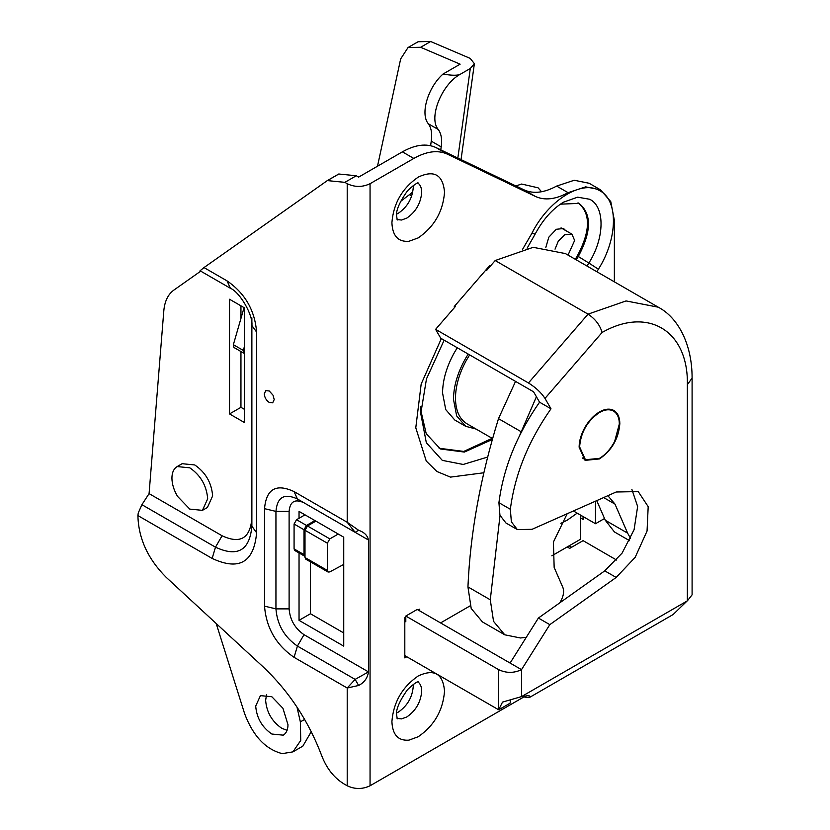 <?xml version="1.0" encoding="UTF-8"?>
<svg xmlns="http://www.w3.org/2000/svg" width="830" height="830" viewBox="0 0 830 830"><rect width="100%" height="100%" fill="white"/><g stroke="black" fill="none" stroke-linecap="round" stroke-linejoin="round"><path stroke-width="1.25" d="M568.031 255.09L574.64 240.472L571.912 234.153L561.038 227.866M571.912 234.153L564.711 234.734L558.3 241.146L555.042 249.145M176.147 467.249L177.153 466.574L189.8 467.819C200.653 475.31 206.618 485.633 207.676 498.789L202.437 510.357L189.8 509.101L177.496 496.33C173.864 490.125 172.007 484.066 171.924 478.142C171.966 473.152 173.377 469.521 176.147 467.249M177.153 466.574L182.123 463.7L194.76 464.956C205.622 472.446 211.577 482.77 212.636 495.915L207.407 507.493L202.437 510.357M284.161 734.54L283.258 735.162L271.846 734.031C262.041 727.267 256.657 717.95 255.702 706.071L260.433 695.623L271.846 696.754L282.947 708.291L287.979 724.704C287.937 729.217 286.672 732.496 284.161 734.54M287.087 730.317L281.775 728.294C271.97 721.529 266.596 712.213 265.631 700.344L266.534 694.731M311.25 731.687L302.836 746.139L292.907 751.876L282.231 753.63C265.559 749.303 253.015 735.982 244.622 713.665L216.194 623.517M296.995 707.108L300.356 721.882L300.74 740.443L292.907 751.876M328.078 572.036L305.731 559.14L305.004 557.532L305.004 530.287L327.352 543.183L327.352 570.428L328.078 572.036L329.738 571.912L343.734 564.431M327.352 543.183L329.832 538.888L338.246 534.032M305.004 530.287L307.484 525.981L329.832 538.888M315.898 521.126L307.484 525.981M408.049 47.528L418.081 41.739L430.666 41.5L420.634 47.289L408.049 47.528L400.662 58.92L377.505 166.208M457.838 158.063L470.299 68.485L474.376 63.682L470.205 58.401L430.666 41.5M244.425 353.373L243.304 350.426L244.425 346.546M243.854 353.207L233.915 347.469L233.365 344.699L244.062 307.639M420.634 47.289L460.131 64.18L442.992 74.067C452.049 75.613 457.859 75.644 460.432 74.181C441.799 83.955 428.156 118.016 438.271 129.501L428.332 123.774C420.042 113.99 427.865 87.482 442.992 74.067M428.332 123.774C431.351 127.924 432.316 133.723 431.247 141.142L441.187 146.879C442.255 139.45 441.28 133.661 438.271 129.501M411.701 195.994L409.408 194.666L412.78 192M441.187 146.879L440.772 149.867M430.614 145.717L431.247 141.142M409.408 194.666L400.444 201.534M314.933 520.576L306.488 525.442L304.008 529.748L304.008 554.627L305.004 556.349M304.735 556.235L294.806 550.508L294.079 548.9L294.079 524.01L296.559 519.715L305.004 514.839M470.299 68.485L460.432 74.181M613.744 410.414C617.717 412.769 619.74 417.189 619.834 423.674C618.62 438.645 611.835 450.4 599.467 458.928L585.077 460.36L579.112 447.173C579.195 440.761 581.135 434.142 584.953 427.326C588.978 420.416 593.813 415.28 599.467 411.919C604.987 408.817 609.749 408.319 613.744 410.414L613.868 410.487M404.812 655.607L498.674 709.795L502.513 702.107L521.51 696.609L529.084 695.519L529.084 697.698L521.51 696.609L687.365 600.847L692.096 594.83L692.096 378.086L687.365 384.674C688.495 330.89 648.116 306.166 602.092 332.467L544.988 398.4C541.212 392.632 535.703 387.486 528.461 382.962L588.055 314.145C595.245 318.938 599.934 325.038 602.092 332.467M529.084 697.698L673.099 614.553L687.095 601.003M573.405 510.969L595.494 523.73L595.494 501.175M595.494 523.73L604.52 518.522M510.533 699.835L510.087 703.197L498.674 709.795L498.664 669.654C506.279 673.265 513.894 673.265 521.51 669.654L521.51 696.609M567.191 546.949L569.681 548.381L583.085 540.641L616.597 560.053M404.812 621.203L405.808 621.774L405.808 616.047L498.664 669.654M580.606 517.993L583.085 519.424L583.085 516.561M454.85 305.834L455.587 306.27L435.605 329.344L528.461 382.962M485.944 269.937L486.681 270.362L495.188 260.537L588.055 314.145L626.059 300.937L658.273 307.193L565.417 253.586L533.192 247.319L495.188 260.537M435.605 329.344L440.709 338.194L533.566 391.802L539.562 402.197L550.985 408.785L544.988 398.4M405.808 616.047L417.231 609.448L521.51 669.654L549.813 624.648L538.39 618.049L510.087 663.066M631.879 489.378L637.637 506.518L634.089 529.675L622.127 553.071L604.748 570.853L616.171 577.441L635.178 557.314L647.058 531.034L648.189 506.642L638.218 491.588L616.171 492.003L532.061 529.312L517.36 529.592L505.937 522.993L499.94 515.243L498.923 502.69C503.374 468.047 516.924 434.547 539.562 402.197M517.36 529.592L511.363 521.831L510.346 509.278C514.797 474.636 528.347 441.135 550.985 408.785M604.748 570.853L538.39 618.049M616.171 577.441L549.813 624.648M440.564 622.925L470.216 605.807M569.183 545.808L571.663 547.24M613.142 410.892C617.178 413.133 619.242 417.48 619.336 423.954L614.636 441.477C610.61 449.082 605.558 454.705 599.467 458.357L585.43 459.747L579.61 446.893C580.782 432.285 587.401 420.81 599.467 412.489C604.728 409.532 609.282 409.003 613.142 410.892L610.361 409.273M492.605 438.593L466.719 423.642C459.364 418.922 455.618 410.425 455.463 398.151C455.597 386.24 459.073 373.905 465.9 361.133L469.614 354.877M519.632 435.491L536.419 396.74M526.272 637.326L520.452 637.98L504.764 634.805L493.549 621.369L490.281 599.8L500.023 515.471M559.866 602.777L561.08 600.526C563.653 595.463 564.255 591.126 562.906 587.526L554.16 567.429L553.403 542.052L567.17 513.739M607.871 495.686L614.989 504.111L627.625 533.151L605.278 520.244L596.739 500.625M630.582 538.514L627.625 533.151M504.764 634.805L482.427 621.909L471.201 608.473L467.944 586.893C470.247 533.234 480.435 477.146 498.498 418.652L515.544 381.395M629.545 540.683L614.428 531.937L605.278 520.244M413.164 185.598L413.257 187.424C412.375 198.391 407.406 206.992 398.358 213.227L396.73 214.067M413.164 684.46L413.257 686.286C412.375 697.241 407.406 705.842 398.358 712.088L396.73 712.928M272.665 402.851L274.211 399.583L273.039 395.205L269.252 390.982L265.735 390.639L264.282 393.856C264.573 397.508 266.233 400.371 269.252 402.457L272.759 402.799M476.098 429.069L465.692 426.309L456.656 415.903L453.481 399.303C453.637 386.147 457.631 372.587 465.443 358.633L468.203 354.068M457.278 347.76L454.518 352.325C446.706 366.279 442.712 379.839 442.556 392.995L445.731 409.595L454.767 420.001L465.692 426.309M545.839 247.35L548.827 237.183L556.266 229.288L563.58 228.52L565.541 230.46M368.468 540.008L355.126 532.31L347.21 522.278L358.633 530.277C364.277 532.269 367.555 535.516 368.468 540.008L304.008 502.793C294.961 498.591 289.992 501.465 289.11 511.394L289.11 608.878C289.992 619.834 294.961 628.435 304.008 634.68L368.468 671.895C367.555 678.048 364.277 682.582 358.633 685.476L355.126 679.397L368.468 671.895L368.468 540.008M358.633 530.277L355.126 532.31L297.42 498.996L294.079 491.599L347.21 522.278L347.21 183.7C354.825 187.321 362.44 187.321 370.056 183.7L370.056 785.771C362.44 789.382 354.825 789.382 347.21 785.771L347.21 688.018L355.126 679.397L297.42 646.082L294.079 657.339C276.12 644.952 266.274 627.885 264.521 606.149L264.521 508.666C266.274 488.943 276.12 483.257 294.079 491.599M358.633 685.476L347.21 688.018L294.079 657.339M227.036 280.882L230.387 288.269L200.061 270.767L203.993 267.571L227.036 280.882C244.995 293.27 254.852 310.337 256.605 332.073L256.605 532.767C253.97 562.429 239.144 570.978 212.148 558.434L137.905 515.575L138.257 512.95L141.909 504.692L149.078 493.622L163.8 310.949C164.651 301.311 168.002 294.37 173.844 290.116L200.725 271.151L230.45 288.311M256.605 532.767L251.874 526.168L251.874 325.485C253.306 315.379 239.849 292.077 230.387 288.269M420.779 410.311L426.236 433.748L440.388 448.978L464.395 452.07L492.356 439.475M576.279 259.852L578.323 256.46C591.614 231.446 591.842 213.756 579.008 203.381L560.354 204.17M244.425 307.847L229.526 299.246L229.526 413.921L244.425 422.522L244.425 307.847M240.949 351.526L240.949 407.333L229.526 413.921M240.949 407.333L244.425 409.335M240.949 305.834L240.949 318.45M310.462 561.869L310.462 613.754L299.039 620.342L343.734 646.145L343.734 537.197L299.039 511.394L299.039 518.283M299.039 552.946L299.039 620.342M310.462 613.754L343.734 632.958M551.815 555.83L580.606 539.21L580.606 516.27L581.591 515.7M406.804 656.758L404.812 657.9L404.812 617.759L405.808 617.188M418.227 610.019L419.71 609.158L419.71 610.88M490.229 266.264L489.783 265.496L454.259 306.519L454.705 307.287M575.283 259.282L577.327 255.889L588.854 263.027C604.759 238.054 605.163 206.649 589.674 199.262L577.649 197.177L563.56 202.147C552.375 208.932 542.882 219.639 535.06 234.247L527.133 248.191M578.012 202.8C590.846 213.186 590.618 230.875 577.327 255.889M492.159 438.333L463.773 451.427L439.112 448.252M556.65 186.076L568.073 192.674L585.648 186.854L600.547 189.863L589.134 183.264L574.225 180.255L556.65 186.076C544.19 192.84 533.317 194.096 524.021 189.863L435.926 147.543C426.381 143.196 415.197 144.638 402.384 151.849L358.633 177.112L356.288 175.753L338.733 174.01L327.311 180.608L203.993 267.571M212.148 558.434L215.489 547.178L222.077 535.765L149.078 493.622M222.077 535.765C240.171 544.179 250.1 538.442 251.874 518.563L251.874 317.88M600.547 189.863L610.776 201.628L614.366 220.407L614.366 281.847M568.073 192.674C555.612 199.428 544.729 200.694 535.443 196.461L447.349 154.131C437.794 149.794 426.62 151.226 413.807 158.437L370.056 183.7M347.21 183.7L344.865 182.351L327.311 180.608M523.118 697.397L370.056 785.771M137.905 515.575C138.454 538.4 147.885 558.995 166.197 577.338L263.027 666.77C288.975 691.224 308.594 721 321.874 756.099C326.771 768.559 334.054 777.772 343.724 783.759L347.21 785.771M300.356 721.882L304.62 719.423M305.004 557.532L327.352 570.428M233.365 344.699L243.304 350.426M306.488 525.442L296.559 519.715M304.008 529.748L294.079 524.01M304.008 554.627L294.079 548.9M687.365 600.847L687.365 384.674M498.923 502.69L510.346 509.278M520.846 431.548L498.498 418.652M490.281 599.8L467.944 586.893M614.989 504.111L603.649 497.564M629.555 540.662L614.428 531.937M397.062 219.545L401.533 220.033L406.804 218.103C415.851 211.858 420.81 203.257 421.702 192.301C421.63 187.559 420.146 184.333 417.241 182.61M397.062 718.396L401.533 718.894L406.804 716.964C415.851 710.719 420.81 702.118 421.702 691.162C421.63 686.42 420.146 683.183 417.241 681.461M418.227 237.888L408.92 241.291C398.151 242.111 392.476 235.907 391.905 222.689C393.462 203.329 402.239 188.14 418.227 177.112C434.204 169.683 442.981 174.746 444.538 192.301C442.981 211.66 434.204 226.86 418.227 237.888M418.227 736.739L408.92 740.153C398.151 740.962 392.476 734.768 391.905 721.55C393.462 702.19 402.239 686.991 418.227 675.962C434.204 668.534 442.981 673.597 444.538 691.162C442.981 710.522 434.204 725.711 418.227 736.739M577.172 513.148L567.191 520.202L560.852 523.346M141.909 504.692L215.489 547.178C237.588 557.449 249.716 550.446 251.874 526.168M256.605 332.073L251.874 325.485M304.008 502.793L297.42 498.996C284.379 492.927 277.21 497.066 275.944 511.394L275.944 608.878L264.521 606.149M289.11 608.878L275.944 608.878C277.21 624.679 284.379 637.087 297.42 646.082L304.008 634.68M289.11 511.394L275.944 511.394L264.521 508.666M522.682 249.145L531.874 233.355L534.925 233.967M587.028 266.057L588.854 263.027L598.399 269.211L596.874 271.742M531.874 233.355C548.07 200.704 581.322 179.622 599.416 190.547C618.516 199.667 618.018 238.397 598.399 269.211M420.706 413.319L426.33 442.722L442.307 460.37L463.202 464.458L487.667 457.05M420.706 406.752L420.706 414.025L426.475 378.905L444.143 340.175M483.869 472.768L450.483 477.115L436.891 471.502L426.247 461.024L415.778 427.792L421.173 384.062L441.353 338.557M524.021 189.863L535.443 196.461M435.926 147.543L447.349 154.131M402.384 151.849L413.807 158.437M356.288 175.753L344.865 182.351M337.831 174.591L328.255 180.12M541.523 191.74L538.099 187.819L521.645 184.042L515.855 185.941M474.376 63.682L461.044 159.599M692.096 378.086C692.178 343.942 677.892 317.444 658.273 307.193M585.43 459.747L582.266 457.921M397.248 220.012L396.636 216.101C395.754 210.872 399.334 202.489 407.374 190.931C413.527 185.1 417.262 182.486 418.569 183.077M397.248 718.863L396.636 714.952C395.754 709.723 399.334 701.34 407.364 689.803C413.516 683.962 417.251 681.337 418.569 681.938"/></g></svg>
